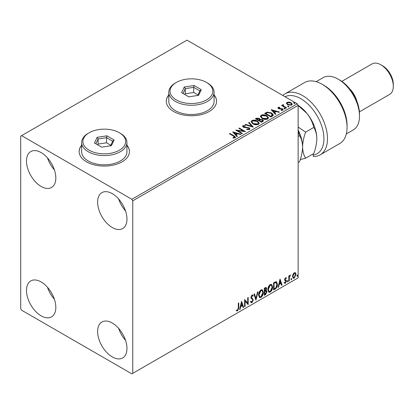 <?xml version="1.0" encoding="UTF-8"?>
<svg xmlns="http://www.w3.org/2000/svg" width="414" height="414" viewBox="0 0 414 414"><rect width="100%" height="100%" fill="white"/><g stroke="black" fill="none" stroke-linecap="round" stroke-linejoin="round"><path stroke-width="0.62" d="M81.651 145.221A25.15 14.521 0 0 0 79.136 151.55A25.15 14.521 0 0 0 86.505 161.817A25.15 14.521 0 0 0 113.917 164.969A25.15 14.521 0 0 0 129.442 151.55A25.15 14.521 0 0 0 126.927 145.221M81.651 145.428A25.15 14.521 0 0 0 79.141 151.653M168.803 94.904A25.15 14.521 0 0 0 166.288 101.239A25.15 14.521 0 0 0 173.652 111.506A25.15 14.521 0 0 0 201.064 114.652A25.15 14.521 0 0 0 216.589 101.239A25.15 14.521 0 0 0 214.074 94.904M168.803 95.111A25.15 14.521 0 0 0 166.288 101.337M112.292 356.915A20.752 11.98 60 0 1 98.739 338.631A20.752 11.98 60 0 1 101.916 322.004A20.752 11.98 60 0 1 112.292 323.034A20.752 11.98 60 0 1 125.851 341.317A20.752 11.98 60 0 1 122.668 357.944A20.752 11.98 60 0 1 112.292 356.915M125.535 340.318A20.752 11.98 60 0 1 118.616 328.338M41.152 186.46A20.752 11.98 60 0 1 27.598 168.177A20.752 11.98 60 0 1 30.776 151.55A20.752 11.98 60 0 1 41.152 152.58A20.752 11.98 60 0 1 54.71 170.863A20.752 11.98 60 0 1 51.527 187.49A20.752 11.98 60 0 1 41.152 186.46M54.394 169.864A20.752 11.98 60 0 1 47.475 157.884M112.292 227.534A20.752 11.98 60 0 1 98.739 209.251A20.752 11.98 60 0 1 101.916 192.624A20.752 11.98 60 0 1 112.292 193.648A20.752 11.98 60 0 1 125.851 211.937A20.752 11.98 60 0 1 122.668 228.564A20.752 11.98 60 0 1 112.292 227.534M125.535 210.938A20.752 11.98 60 0 1 118.616 198.953M41.152 315.846A20.752 11.98 60 0 1 27.598 297.557A20.752 11.98 60 0 1 30.776 280.93A20.752 11.98 60 0 1 41.152 281.96A20.752 11.98 60 0 1 54.71 300.243A20.752 11.98 60 0 1 51.527 316.87A20.752 11.98 60 0 1 41.152 315.846M54.394 299.244A20.752 11.98 60 0 1 47.475 287.264M20.7 136.149L20.7 308.658L21.59 310.195L131.859 373.858L132.749 373.345L132.749 200.837L131.859 199.3L21.59 135.637L20.7 136.149M292.946 274.327L294.24 272.712L295.529 272.831L295.994 274.43L294.24 278.146L293.195 278.249L292.481 276.459L292.946 274.327M295.28 272.619L295.994 274.43M288.812 281.189L288.812 275.936L289.293 275.662L289.293 276.433L290.488 275.056L289.365 277.302L289.293 280.915L288.812 281.189M285.494 277.758L286.416 277.975L286.136 278.586L285.525 278.389L285.06 279.362L286.26 280.423L286.416 281.147L285.406 283.248L284.423 283.104L284.697 282.457L285.355 282.633L285.939 281.448L284.734 280.387L284.584 279.662L285.494 277.758M286.157 277.763L286.416 277.975L286.064 277.768L285.805 278.327M286.136 278.586L285.168 278.182L284.708 279.155L285.06 279.362M284.708 279.155L286.26 280.423L285.903 280.221L286.416 281.147M284.697 282.457L285.355 282.633M285.826 281.013L284.734 280.387M275.015 289.153L273.571 289.991L273.571 282.803L275.993 281.66L276.531 281.789L277.401 284.273C277.473 286.307 276.676 287.932 275.015 289.153L274.658 288.951L273.571 289.577M264.313 295.332L264.313 288.144L266.197 287.435L266.626 288.589L266.042 290.457L266.569 290.55L267.025 291.725L265.555 294.618L264.313 295.332M255.93 300.171L253.937 294.137L254.46 293.836L255.971 298.416L257.487 292.087L258.005 291.787L255.93 300.171M245.078 306.438L244.602 306.717L244.602 299.529L247.712 303.089L247.712 297.728L248.193 297.454L248.193 304.642L245.078 301.092L245.078 306.438L244.602 306.303M238.293 307.949L238.293 303.167L238.774 302.893L238.774 307.742L237.636 310.919L236.461 310.769L236.704 310.076L237.631 310.184L238.293 307.949M132.749 373.345L298.147 277.851L298.147 105.342L132.749 200.837M241.569 301.278L243.644 307.266L243.121 307.571L242.48 305.635L240.731 306.645L240.094 309.315L239.571 309.615L241.569 301.278M251.986 302.634L251.174 302.696L250.584 301.873L250.972 301.283L251.95 301.92L252.819 300.197L252.664 299.581L251.148 298.334L250.905 297.381L252.017 295.058L252.721 295.016L253.218 295.58L252.845 296.243L252.012 295.803L251.381 297.071L253.301 299.933L251.986 302.634L251.008 302.562M251.282 301.79L251.95 301.92M251.655 295.596L252.442 295.772L251.655 295.596L251.029 296.869L251.381 297.071M258.564 295.089C258.533 293.06 259.319 291.332 260.929 289.914L262.373 289.784L263.356 292.289C263.387 294.323 262.59 296.046 260.965 297.449L259.552 297.562L258.564 295.089M267.822 289.743C267.786 287.714 268.577 285.991 270.187 284.568L271.631 284.444L272.614 286.943C272.64 288.982 271.848 290.7 270.223 292.103L268.81 292.217L267.822 289.743M280.035 279.067L282.11 285.06L281.587 285.36L280.946 283.424L279.202 284.434L278.56 287.109L278.037 287.409L280.035 279.067M287.295 281.556L287.694 280.728L288.092 281.096L287.694 281.924L287.316 281.732M287.694 280.728L288.092 281.096L287.74 280.894L287.337 281.722M290.964 279.44L291.368 278.606L291.766 278.979L291.368 279.807L290.985 279.616M291.368 278.606L291.766 278.979L291.409 278.772L291.011 279.6M296.952 275.983L297.35 275.155L297.749 275.522L297.35 276.35L296.973 276.159M297.35 275.155L297.749 275.522L297.397 275.315L296.993 276.143M286.405 103.541L286.943 102.361L288.982 102.051L291.063 102.713L292.258 104.23L291.653 105.078L287.554 104.742L286.348 103.221M283.305 105.104L283.606 106.062L286.623 107.888L286.146 108.168L281.598 105.539L282.074 105.265L282.741 105.653L282.829 104.737L283.347 104.618L283.6 105.027L283.202 105.601M282.565 105.146L282.829 104.737L282.829 105.151L283.347 105.027L283.347 104.618M278.198 107.412L279.771 107.252L279.88 107.64L278.788 107.718L278.938 108.339L282.514 108.835L283.176 109.679L282.819 110.181L281.22 110.393L281.07 109.989L282.41 109.596L282.41 110.005L282.208 110.3L282.058 109.125L278.477 108.628L277.872 107.873L278.198 107.412L278.198 107.821L279.015 107.635M278.788 107.718L278.938 108.747L279.466 108.918L279.466 108.509M272.35 116.132L270.901 116.965L264.675 113.374L267.325 112.106L271.698 113.006L273.364 114.937L272.35 116.132M261.643 122.311L255.417 118.72L256.297 118.213L259.278 118.275L260.018 119.377L262.59 119.724L263.464 120.831L261.643 122.311M260.033 119.211L260.018 119.786L262.59 120.138L262.59 119.724M253.264 127.15L245.047 124.707L245.564 124.407L251.8 126.26L248.591 122.658L249.114 122.358L253.264 127.15M242.413 133.417L241.931 133.691L235.706 130.1L243.463 130.984L238.821 128.304L239.297 128.024L245.523 131.621L237.781 130.741L242.413 133.417M233.543 136.128L229.403 133.738L229.884 133.463L234.086 135.89L235.55 137.236L235.126 137.805L233.232 138.069L232.999 137.655L234.691 137.122L234.691 137.536L234.484 137.852L233.543 136.128M131.859 199.3L297.262 103.805L186.993 40.142L21.59 135.637M232.673 131.849L240.974 134.245L240.451 134.545L237.817 133.763L236.068 134.773L237.424 136.294L236.906 136.594L232.673 131.849M243.598 126.099L243.758 126.912L249.104 127.791L249.927 128.873L249.476 129.52L246.718 129.546L246.791 129.137L248.804 129.173L249.124 128.713L248.617 128.061L243.303 127.207L242.573 126.306L242.966 125.727L245.223 125.639L245.228 126.079L243.598 126.099L243.437 126.637M252.814 123.848L251.107 121.737L251.878 120.577C253.911 119.848 255.805 120.013 257.57 121.069L259.252 123.186L258.46 124.335C256.447 125.049 254.563 124.883 252.814 123.848M262.072 118.502L260.365 116.391L261.136 115.232C263.164 114.502 265.063 114.668 266.828 115.723L268.51 117.84L267.718 118.989C265.7 119.703 263.821 119.542 262.072 118.502M271.139 109.643L279.44 112.039L278.917 112.339L276.283 111.557L274.534 112.567L275.89 114.088L275.372 114.388L271.139 109.643M284.19 108.789L284.071 108.261L284.987 108.328L285.106 108.856L284.19 108.789L284.071 108.261L284.071 108.67L284.987 108.737L284.987 108.328L285.106 108.856M287.859 106.672L287.74 106.139L288.656 106.212L288.775 106.74L287.859 106.672L287.74 106.139L287.74 106.553L288.656 106.621L288.656 106.212L288.775 106.74M293.847 103.215L293.728 102.682L294.644 102.755L294.763 103.283L293.847 103.215L293.728 102.682L293.728 103.096L294.644 103.164L294.644 102.755L294.763 103.283M297.262 103.805L298.147 105.342M216.589 101.337A25.15 14.521 0 0 0 214.074 95.111M129.442 151.653A25.15 14.521 0 0 0 126.927 145.428M229.76 133.945L229.884 133.463M229.884 133.872L235.509 137.432M232.999 138.064L234.081 137.981L234.081 137.572M234.081 137.981L234.484 137.852M233.087 132.314L240.503 134.519M237.186 136.434L236.068 134.773M234.215 132.692L235.638 134.7L236.974 133.924L236.974 133.515L234.215 132.692L235.638 134.286L236.974 133.515M235.638 134.7L235.638 134.286M236.456 130.529L243.463 131.393L243.463 130.984M239.173 128.506L239.297 128.024M239.297 128.438L244.788 131.605M242.055 133.624L237.781 131.155L237.781 130.741M248.804 129.173L248.804 129.582L246.791 129.546L246.791 129.137M248.804 129.582L249.073 128.909M242.609 126.513L242.966 125.727M242.966 126.135L245.223 126.047L245.223 125.639M243.598 126.508L243.758 126.912M243.758 127.326L244.85 127.621L244.85 127.212M244.85 127.621L246.061 127.641L246.061 127.227M246.061 127.641L249.104 128.2L249.104 127.791M249.104 128.2L249.896 129.064M245.512 124.847L245.564 124.407M245.564 124.816L251.8 126.668L251.8 126.26M248.835 122.932L249.114 122.358M249.114 122.772L252.933 127.051M251.122 121.949L251.878 120.577M251.878 120.992C253.911 120.262 255.805 120.422 257.57 121.478L257.57 121.069M257.57 121.478L259.236 123.388M251.945 122.094L253.29 123.983L257.803 124.386L258.434 123.212M257.089 121.343L252.535 120.935L251.919 121.871L253.29 123.569L257.803 123.977L258.455 122.999L257.089 121.343M257.803 124.386L257.803 123.977M253.29 123.983L253.29 123.569M255.774 118.921L256.297 118.621L259.278 118.683L259.278 118.275M259.278 118.683L260.018 119.786M262.59 120.138L263.428 121.028M259.169 120.329L259.169 120.743L261.482 122.078L262.652 121.105L262.114 120.003L260.246 119.796L259.169 120.329L261.482 121.669L262.652 120.697M258.776 120.231L259.345 119.222L258.807 118.554L256.535 118.813L256.535 119.222L258.533 120.376L259.288 119.413M258.533 120.376L258.776 119.822M256.535 118.813L258.533 119.962M262.031 121.763L262.031 121.354M261.482 122.078L261.482 121.669M260.38 116.603L261.136 115.232M261.136 115.646C263.164 114.916 265.063 115.076 266.828 116.132L266.828 115.723M266.828 116.132L268.495 118.042M261.198 116.748L262.548 118.637L267.061 119.041L267.687 117.866M266.347 115.998L261.793 115.589L261.177 116.531L262.548 118.228L267.061 118.632L267.713 117.659L266.347 115.998M267.061 119.041L267.061 118.632M262.548 118.637L262.548 118.228M265.032 113.581L267.325 112.515L267.325 112.106M267.325 112.515L271.698 113.415L271.698 113.006M271.698 113.415L273.338 115.144M272.381 115.604L271.217 113.281L267.661 112.587L265.793 113.467L265.793 113.876L270.74 116.732L272.381 115.604L272.484 114.973M265.793 113.467L270.74 116.324L272.515 114.766L272.515 115.175M270.74 116.732L270.74 116.324M271.553 110.103L278.969 112.308M275.652 114.228L274.534 112.567M272.681 110.486L274.104 112.489L275.439 111.718L275.439 111.304L272.681 110.486L274.104 112.08L275.439 111.304M274.104 112.489L274.104 112.08M279.771 107.624L279.771 107.252M278.788 108.126L278.938 108.747L278.788 108.126M279.466 108.918L281.655 108.934L281.655 108.52M281.655 108.934L282.514 109.249L282.514 108.835M282.514 109.249L283.135 109.87M281.696 110.429L282.208 110.3M277.918 108.085L278.198 107.821M284.987 108.737L285.106 109.27M281.95 105.746L282.074 105.265M282.074 105.673L282.741 106.062L282.741 105.653M283.305 105.518L283.606 106.062M283.606 106.476L286.265 108.095M288.656 106.621L288.775 107.148M286.374 103.422L286.943 102.361M286.943 102.77L288.982 102.46L288.982 102.051M288.982 102.46L291.063 103.127L291.063 102.713M291.063 103.127L292.232 104.426M287.13 103.5L288.035 104.877L291.094 105.166L291.482 104.328M290.592 102.993L287.502 102.682L287.093 103.288L288.035 104.468L291.094 104.758L291.518 104.126L290.592 102.993M291.094 105.166L291.094 104.758M288.035 104.877L288.035 104.468M294.644 103.164L294.763 103.697M238.417 303.095L238.417 307.54L237.279 310.712L237.636 310.919M237.279 310.712L236.104 310.562M241.486 301.615L243.287 307.064L243.644 307.266M243.287 307.064L243.008 307.224M240.731 306.645L240.379 306.438L242.128 305.428L242.48 305.635M240.379 306.438L239.737 309.113L240.094 309.315M241.605 302.991L241.248 302.784L240.581 305.584L240.938 305.786L242.278 305.014L241.605 302.991L240.938 305.786M244.602 299.57L247.712 303.089M247.836 297.661L247.836 304.409M247.882 304.461L248.193 304.642M244.721 306.231L244.721 300.885L245.078 301.092M250.62 301.076L251.593 301.713M252.535 294.944L253.218 295.58M252.861 295.379L252.576 295.881M251.029 296.869L251.671 297.837M251.319 297.63L252.266 298.209M251.909 298.002L253.301 299.933M252.944 299.726L251.629 302.432M254.217 293.976L255.971 298.416M257.539 292.056L255.738 299.581M262.191 289.702L263.356 292.289M262.999 292.082C263.03 294.121 262.233 295.839 260.613 297.242L260.965 297.449M260.613 297.242L259.381 297.443M261.922 290.493L260.597 290.431L258.688 294.602L259.661 296.683M262.874 292.563L262.098 290.571L260.949 290.638L259.045 294.809L259.832 296.807L260.949 296.719L262.874 292.563M260.597 290.431L260.949 290.638M258.688 294.602L259.045 294.809M266 287.368L266.626 288.589M266.269 288.387L266.005 289.676M265.69 290.255L266.042 290.457M266.373 290.478L267.025 291.725M266.668 291.523L265.198 294.411L265.555 294.618M265.198 294.411L264.313 294.923M266.016 291.14L265.436 290.949L264.437 291.44L264.437 294.116L264.789 294.318L266.549 292.005L265.793 291.156L264.789 291.647L264.789 294.318M265.7 288.165L264.437 288.403L264.437 290.706L264.789 290.913L266.145 288.879L265.907 288.201L264.789 288.605L264.789 290.913M264.929 288.113L265.286 288.32M264.437 288.403L264.789 288.605M264.437 291.44L264.789 291.647M265.436 290.949L265.866 290.995M271.449 284.356L272.614 286.943M272.257 286.742C272.288 288.775 271.491 290.493 269.871 291.901L270.223 292.103M269.871 291.901L268.634 292.098M271.18 285.148L269.85 285.091L267.946 289.262L268.919 291.337M272.133 287.223L271.356 285.225L270.207 285.293L268.303 289.464L269.09 291.461L270.207 291.378L272.133 287.223M269.85 285.091L270.207 285.293M267.946 289.262L268.303 289.464M276.345 281.706L277.401 284.273M277.044 284.071C277.116 286.1 276.319 287.73 274.658 288.951M276.055 282.508L275.382 282.281L273.69 283.057L273.69 288.77L274.047 288.977L275.843 287.756L276.919 284.547L275.74 282.488L274.047 283.264L274.047 288.977M273.69 283.057L274.047 283.264M275.382 282.281L275.884 282.379M279.952 279.409L281.753 284.853L282.11 285.06M281.753 284.853L281.473 285.013M279.202 284.434L278.845 284.232L280.594 283.223L280.946 283.424M278.845 284.232L278.203 286.902L278.56 287.109M280.071 280.78L279.714 280.573L279.046 283.373L279.403 283.58L280.744 282.809L280.071 280.78L279.403 283.58M285.779 278.379L285.168 278.182M284.822 279.569L285.298 279.833M286.064 280.94L285.055 283.041L285.406 283.248M285.055 283.041L284.066 282.897M284.34 282.255L284.998 282.426M284.848 280.526L285.313 280.764M287.337 280.521L287.74 280.894M288.936 275.864L289.293 276.433M290.033 275.15L289.904 275.543L290.261 275.745M289.179 276.371L289.008 277.095L289.365 277.302M289.008 277.095L288.936 280.708L289.293 280.915M291.011 278.405L291.409 278.772M295.637 274.223L293.883 277.944L294.24 278.146M293.883 277.944L293.029 278.12M292.605 275.978L293.479 277.556L294.24 277.504L295.513 274.71L294.959 273.307L293.883 273.152L292.605 275.978L293.314 277.421M294.959 273.307L294.24 273.354L292.962 276.185M293.883 273.152L294.24 273.354M296.993 274.948L297.397 275.315M313.269 153.811L313.269 155.053A32.696 18.878 -120 0 0 323.008 130.695A32.696 18.878 -120 0 0 300.818 98.672A32.696 18.878 -120 0 0 285.034 96.747M282.814 95.463A35.211 20.333 60 0 1 284.987 93.843A35.211 20.333 60 0 1 302.598 95.587A35.211 20.333 60 0 1 325.601 126.622A35.211 20.333 60 0 1 320.203 154.836A35.211 20.333 60 0 1 313.269 156.476L313.269 155.053M339.946 80.187L338.166 79.162L339.946 80.187A27.666 15.975 60 0 1 359.507 114.073L359.507 116.127A30.181 17.424 -120 0 0 338.166 79.162L338.166 79.162A30.181 17.424 -120 0 0 323.075 77.666L316.136 81.672M346.321 133.95L353.256 129.944A30.181 17.424 -120 0 0 359.507 116.127M349.618 88.725A17.605 10.164 60 0 1 356.951 101.425M382.629 65.81L380.849 64.786L382.629 65.81A15.09 8.715 60 0 1 393.3 84.296L393.3 86.35A17.605 10.164 -120 0 0 380.849 64.786L380.849 64.786A17.605 10.164 -120 0 0 372.046 63.911L341.814 81.372M359.419 111.863L389.652 94.408A17.605 10.164 -120 0 0 393.3 86.35M320.203 154.836L339.765 143.539A35.211 20.333 -120 0 0 347.056 127.424A35.211 20.333 -120 0 0 322.159 84.296A35.211 20.333 -120 0 0 304.554 82.552L284.987 93.843M322.159 84.296L323.939 85.32A32.696 18.878 60 0 1 347.056 125.37L347.056 127.424M298.147 131.191L299.57 135.637L298.147 136.454M299.57 135.637C301.459 138.602 302.468 142.369 302.598 146.929C302.479 151.581 301.47 156.508 299.57 161.719L298.147 162.542M298.147 130.027A27.666 15.975 60 0 1 302.598 146.929A27.666 15.975 60 0 1 302.593 147.234M300.285 159.561L305.62 158.226C303.731 155.255 302.722 151.493 302.598 146.929C302.712 142.281 303.721 137.355 305.62 132.144L298.147 127.057M298.147 105.368A27.666 15.975 60 0 1 307.043 113.503A27.666 15.975 60 0 1 316.824 138.716C316.71 143.363 315.701 148.295 313.796 153.506L305.62 158.226M298.147 105.523L307.043 113.503C310.36 117.845 312.611 122.487 313.796 127.419C315.691 130.389 316.7 134.157 316.824 138.716M313.796 127.419L305.62 132.144M176.323 99.903A21.378 12.342 0 0 0 206.555 99.903A21.378 12.342 0 0 0 206.555 82.448A21.378 12.342 0 0 0 206.555 82.443L207.445 82.96A22.635 13.067 180 0 1 214.074 92.198A22.635 13.067 180 0 1 200.102 104.276A22.635 13.067 180 0 1 175.432 101.44A22.635 13.067 180 0 1 168.803 92.198A22.635 13.067 180 0 1 175.432 82.96L176.323 82.448A21.378 12.342 0 0 0 176.323 99.903M168.803 92.198L168.803 101.44A22.635 13.067 0 0 0 175.432 110.683A22.635 13.067 0 0 0 200.102 113.514A22.635 13.067 0 0 0 214.074 101.44L214.074 92.198M194.068 85.507L201.256 89.657L198.627 95.323L188.805 96.84L181.622 92.695L184.251 87.023L194.068 85.507L193.695 87.344L185.275 88.643L183.024 93.502M207.445 82.96L206.555 82.448A21.378 12.342 0 0 0 176.323 82.448M197.975 94.946L193.695 92.477L185.275 93.776L185.275 88.643L184.251 87.023M185.275 93.776L184.903 94.589M193.695 92.477L193.695 87.344L199.853 90.899L197.737 95.463M201.256 89.657L199.853 90.899M89.176 150.215A21.378 12.342 0 0 0 119.408 150.215A21.378 12.342 0 0 0 119.408 132.759L120.298 133.272A22.635 13.067 180 0 1 126.927 142.514A22.635 13.067 180 0 1 112.955 154.588A22.635 13.067 180 0 1 88.285 151.757A22.635 13.067 180 0 1 81.651 142.514A22.635 13.067 180 0 1 88.285 133.272L89.17 132.759A21.378 12.342 0 0 0 89.176 150.215M81.651 142.514L81.651 151.757A22.635 13.067 0 0 0 88.285 160.999A22.635 13.067 0 0 0 112.955 163.83A22.635 13.067 0 0 0 126.927 151.757L126.927 142.514M106.921 135.818L114.109 139.968L111.48 145.635L101.658 147.156L94.47 143.006L97.104 137.339L106.921 135.818L106.548 137.655L98.128 138.959L95.872 143.818M120.298 133.272L119.408 132.759A21.378 12.342 0 0 0 89.17 132.759M110.828 145.262L106.548 142.789L98.128 144.093L98.128 138.959L97.104 137.339M98.128 144.093L97.756 144.9M106.548 142.789L106.548 137.655L112.706 141.21L110.59 145.775M114.109 139.968L112.706 141.21M234.086 136.299L234.086 135.89M256.297 118.621L256.297 118.213M265.617 113.239L265.617 112.831M271.258 116.437L271.258 116.023M280.413 108.913L280.413 108.504M285.096 107.417L285.096 107.009M238.417 307.54L238.774 307.742M264.675 291.301L265.032 291.508M274.006 282.876L274.363 283.083M288.936 278.943L289.293 279.145M249.124 128.713L249.124 129.121M258.455 122.999L258.455 123.413M251.919 121.871L251.919 122.285M259.345 119.222L259.345 119.63M267.713 117.659L267.713 118.068M261.177 116.531L261.177 116.939M278.632 107.94L278.632 108.349M291.518 104.126L291.518 104.54M287.093 103.288L287.093 103.697M262.098 290.571L261.741 290.364M259.832 296.807L259.48 296.6M265.907 288.201L265.55 287.994M271.356 285.225L270.999 285.018M269.09 291.461L268.733 291.254M285.919 278.389L285.562 278.187M285.329 279.911L284.972 279.704M284.91 282.643L284.553 282.441M285.696 280.909L285.344 280.702M293.479 277.556L293.122 277.349"/></g></svg>
